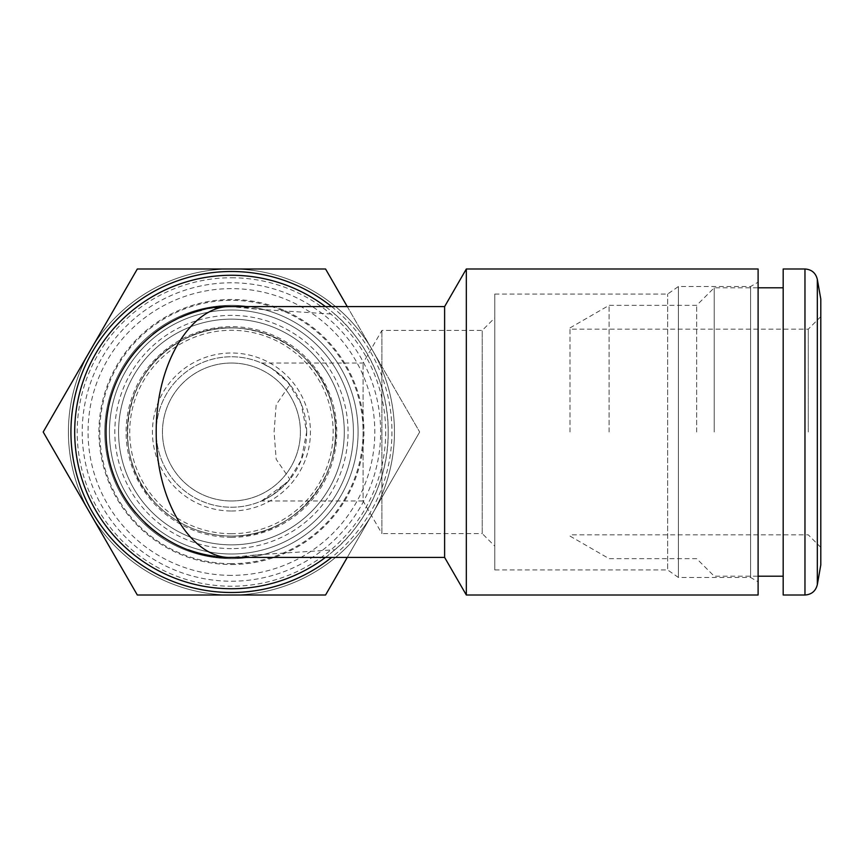 <?xml version="1.0" encoding="UTF-8"?>
<svg xmlns="http://www.w3.org/2000/svg" width="864" height="864" viewBox="0 0 864 864"><rect width="100%" height="100%" fill="white"/><g stroke="black" fill="none" stroke-linecap="round" stroke-linejoin="round"><path stroke-width="0.65" stroke-dasharray="4.32 3.24" d="M231.433 581.224A149.224 149.224 0 0 0 360.666 357.394A149.224 149.224 0 0 0 102.2 357.394A149.224 149.224 0 0 0 231.433 581.224M347.274 306.601L419.666 432L325.555 268.985L137.322 268.985L43.2 432L137.322 595.015L231.433 595.015A163.015 163.015 0 0 1 90.256 350.492A163.015 163.015 0 0 1 372.611 350.492A163.015 163.015 0 0 1 231.433 595.015A163.015 163.015 0 0 1 90.256 350.492A163.015 163.015 0 0 1 372.611 350.492A163.015 163.015 0 0 1 231.433 595.015L325.555 595.015L419.666 432L347.274 557.399M231.433 277.765A154.235 154.235 0 0 1 385.668 432A154.235 154.235 0 0 1 231.433 586.235A154.235 154.235 0 0 1 77.198 432A154.235 154.235 0 0 1 231.433 277.765M231.433 536.08A104.08 104.08 0 0 1 141.296 379.966A104.08 104.08 0 0 1 321.57 379.966A104.08 104.08 0 0 1 231.433 536.08A104.08 104.08 0 0 1 127.354 432A104.08 104.08 0 0 1 231.433 327.92A104.08 104.08 0 0 1 335.513 432A104.08 104.08 0 0 1 231.433 536.08C296.914 538.423 350.795 468.958 332.24 406.112C318.222 342.112 237.546 307.206 181.289 340.794C122.785 370.289 109.037 457.121 155.563 503.248C176.332 524.642 201.625 535.594 231.433 536.08M231.433 310.014A121.986 121.986 0 0 0 125.788 492.998A121.986 121.986 0 0 0 337.079 492.998A121.986 121.986 0 0 0 231.433 310.014A121.986 121.986 0 0 0 125.788 492.998A121.986 121.986 0 0 0 337.079 492.998A121.986 121.986 0 0 0 231.433 310.014M231.433 533.714A101.714 101.714 0 0 1 129.719 432A101.714 101.714 0 0 1 231.433 330.286A101.714 101.714 0 0 1 333.148 432A101.714 101.714 0 0 1 231.433 533.714M231.433 511.002A79.002 79.002 0 0 0 299.851 392.504A79.002 79.002 0 0 0 163.015 392.504A79.002 79.002 0 0 0 231.433 511.002M231.433 500.969A68.969 68.969 0 0 1 162.464 432A68.969 68.969 0 0 1 231.433 363.031A68.969 68.969 0 0 1 300.402 432A68.969 68.969 0 0 1 231.433 500.969M231.433 363.031A68.969 68.969 0 0 1 291.168 466.484A68.969 68.969 0 0 1 171.709 466.484A68.969 68.969 0 0 1 231.433 363.031M231.433 537.332A105.332 105.332 0 0 1 140.216 379.328A105.332 105.332 0 0 1 322.661 379.328A105.332 105.332 0 0 1 231.433 537.332M231.433 544.86A112.86 112.86 0 0 1 133.693 375.57A112.86 112.86 0 0 1 329.173 375.57A112.86 112.86 0 0 1 231.433 544.86A112.86 112.86 0 0 0 344.293 432A112.86 112.86 0 0 0 231.433 319.14A112.86 112.86 0 0 0 118.573 432A112.86 112.86 0 0 0 231.433 544.86M231.433 558.652A126.652 126.652 0 0 1 121.748 368.68A126.652 126.652 0 0 1 341.118 368.68A126.652 126.652 0 0 1 231.433 558.652A126.652 126.652 0 0 0 358.085 432A126.652 126.652 0 0 0 231.433 305.348A126.652 126.652 0 0 0 104.782 432A126.652 126.652 0 0 0 231.433 558.652M331.625 306.601A160.51 160.51 0 0 1 331.625 557.399M261.5 500.969L287.809 481.831L301.169 460.253L306.677 432L301.169 403.747L287.809 382.169L271.739 368.464L261.5 363.031C263.077 363.463 280.174 371.628 289.915 384.664L276.167 404.762L274.093 432L276.167 459.238L289.915 479.336L272.819 494.834L261.5 500.969L363.085 500.969L363.085 363.031L363.085 500.969L381.91 533.574L381.91 330.426L381.91 533.574L482.231 533.574L482.231 330.426L482.231 533.574L494.77 546.113L494.77 317.887L494.77 546.113M494.77 569.938L494.77 294.062L494.77 569.938L667.645 569.938L667.645 294.062L667.645 569.938L678.391 577.465L678.391 286.535L678.391 577.465L750.578 577.465L750.578 286.535L750.578 577.465L758.106 581.807L758.106 282.193L758.106 581.807M758.106 268.985L758.106 595.015M466.333 268.985L466.333 595.015M444.614 306.601L444.614 557.399M256.511 309.139A125.399 125.399 90 0 0 231.433 306.601L256.511 309.139L334.919 314.269C355.676 331.052 388.789 375.462 388.184 431.676C389.048 488.149 355.763 532.904 334.919 549.731L256.511 554.861L231.433 557.399M334.919 549.731A156.751 156.751 90 0 1 325.48 557.399M325.48 306.601A156.751 156.751 90 0 1 334.919 314.269M256.511 554.861A125.399 125.399 90 0 1 214.661 556.265M188.428 549.796A125.399 125.399 90 0 1 164.192 537.851M145.336 523.163A125.399 125.399 90 0 1 135.734 513.032M114.534 477.36A125.399 125.399 90 0 1 114.091 476.215M109.728 462.208A125.399 125.399 90 0 1 109.523 461.354M107.525 451.224A125.399 125.399 90 0 1 107.006 447.574M106.034 432.421A125.399 125.399 90 0 1 106.294 423.943M108.162 409.039A125.399 125.399 90 0 1 108.961 405.076M116.856 381.056A125.399 125.399 90 0 1 117.504 379.62M123.433 368.269A125.399 125.399 90 0 1 123.822 367.632M140.4 345.762A125.399 125.399 90 0 1 153.133 334.055M175.997 319.518A125.399 125.399 90 0 1 180.652 317.347M201.355 310.262A125.399 125.399 90 0 1 214.661 307.735M74.693 432A156.751 156.751 90 0 1 309.809 296.255A156.751 156.751 90 0 1 309.809 567.745A156.751 156.751 90 0 1 74.693 432M231.433 563.663A131.663 131.663 90 0 1 99.77 432A131.663 131.663 90 0 1 231.433 300.337A131.663 131.663 90 0 1 363.096 432A131.663 131.663 90 0 1 231.433 563.663M358.085 432A126.652 126.652 0 0 0 168.113 322.315A126.652 126.652 0 0 0 168.113 541.685A126.652 126.652 0 0 0 358.085 432A126.652 126.652 0 0 0 168.113 322.315A126.652 126.652 0 0 0 168.113 541.685A126.652 126.652 0 0 0 358.085 432M344.293 432A112.86 112.86 0 0 0 175.003 334.26A112.86 112.86 0 0 0 175.003 529.74A112.86 112.86 0 0 0 344.293 432A112.86 112.86 0 0 0 175.003 334.26A112.86 112.86 0 0 0 175.003 529.74A112.86 112.86 0 0 0 344.293 432M306.677 432A75.233 75.233 0 0 0 193.817 366.844A75.233 75.233 0 0 0 193.817 497.156A75.233 75.233 0 0 0 306.677 432M289.915 384.664A75.233 75.233 0 0 0 180.122 376.974A75.233 75.233 0 0 0 180.122 487.026A75.233 75.233 0 0 0 289.915 479.336M714.215 432L714.215 287.798L714.215 432M783.184 595.015L783.184 268.985M696.654 432L696.654 305.348L696.654 432M609.098 432L609.098 305.348L609.098 432M570.002 432L570.002 327.92L570.002 432M808.261 432L808.261 329.173L808.261 432M820.8 564.916L820.8 299.084M231.433 575.381A143.381 143.381 0 0 1 107.266 360.31A143.381 143.381 0 0 1 355.601 360.31A143.381 143.381 0 0 1 231.433 575.381M231.433 564.516A132.516 132.516 0 0 0 346.194 365.742A132.516 132.516 0 0 0 116.672 365.742A132.516 132.516 0 0 0 231.433 564.516M231.433 548.618A116.618 116.618 0 0 1 130.442 373.691A116.618 116.618 0 0 1 332.435 373.691A116.618 116.618 0 0 1 231.433 548.618M817.322 584.658L817.322 279.342M804.967 595.015L804.967 268.985M261.5 363.031L363.085 363.031L381.91 330.426L482.231 330.426L494.77 317.887M494.77 294.062L667.645 294.062L678.391 286.535L750.578 286.535L758.106 282.193M570.002 536.08L609.098 558.652L696.654 558.652L714.215 576.202L758.106 576.202M570.002 327.92L609.098 305.348L696.654 305.348L714.215 287.798L758.106 287.798M820.8 316.634L808.261 329.173L570.002 329.173M820.8 547.366L808.261 534.827L570.002 534.827"/><path stroke-width="1.3" d="M331.625 557.399A160.51 160.51 0 0 1 79.963 378.918A160.51 160.51 0 0 1 331.625 306.601M347.274 557.399L325.555 595.015L137.322 595.015L43.2 432L137.322 268.985L325.555 268.985L347.274 306.601M758.106 432L758.106 268.985L466.333 268.985L466.333 595.015L758.106 595.015L758.106 432M214.661 307.735A125.399 125.399 90 0 1 231.433 306.601C195.264 304.376 155.93 357.372 156.2 432.421C156.244 507.114 195.394 559.57 231.433 557.399L444.614 557.399L444.614 306.601L466.333 268.985M325.48 557.399A156.751 156.751 90 0 1 74.693 432A156.751 156.751 90 0 1 325.48 306.601M214.661 556.265A125.399 125.399 90 0 1 188.428 549.796M164.192 537.851A125.399 125.399 90 0 1 145.336 523.163M135.734 513.032A125.399 125.399 90 0 1 114.534 477.36M114.091 476.215A125.399 125.399 90 0 1 109.728 462.208M109.523 461.354A125.399 125.399 90 0 1 107.525 451.224M107.006 447.574A125.399 125.399 90 0 1 106.034 432.421M106.294 423.943A125.399 125.399 90 0 1 108.162 409.039M108.961 405.076A125.399 125.399 90 0 1 116.856 381.056M117.504 379.62A125.399 125.399 90 0 1 123.433 368.269M123.822 367.632A125.399 125.399 90 0 1 140.4 345.762M153.133 334.055A125.399 125.399 90 0 1 175.997 319.518M180.652 317.347A125.399 125.399 90 0 1 201.355 310.262M231.433 557.399C171.374 559.57 106.11 507.114 106.034 432.421C105.592 357.372 171.158 304.376 231.433 306.601L444.614 306.601M820.8 299.084L820.8 564.916L817.322 584.658L817.322 279.342L820.8 299.084M804.967 595.015L804.967 268.985L783.184 268.985L783.184 595.015L804.967 595.015C811.588 594.54 815.702 591.084 817.322 584.658M444.614 557.399L466.333 595.015M758.106 576.202L783.184 576.202M758.106 287.798L783.184 287.798M804.967 268.985C811.588 269.46 815.702 272.916 817.322 279.342"/></g></svg>
